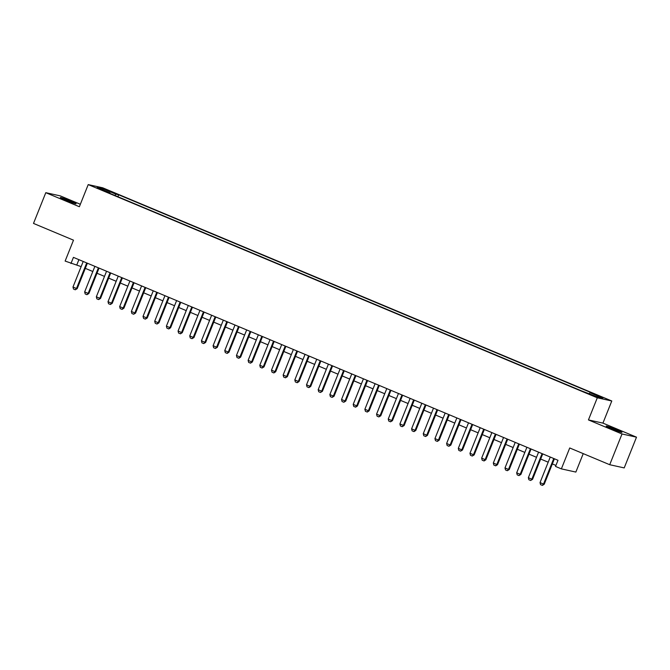 <?xml version="1.0" encoding="UTF-8"?>
<svg xmlns="http://www.w3.org/2000/svg" width="670" height="670" viewBox="0 0 670 670"><rect width="100%" height="100%" fill="white"/><g stroke="black" fill="none" stroke-linecap="round" stroke-linejoin="round"><path stroke-width="1" d="M65.71 200.087A8.484 0.436 21.8 0 0 76.095 203.789A8.484 0.436 21.8 0 0 70.727 201.193A8.484 0.436 21.8 0 0 60.342 197.483A8.484 0.436 21.8 0 0 65.71 200.087M611.568 428.666A8.484 0.436 21.8 0 0 621.961 432.368A8.484 0.436 21.8 0 0 616.584 429.772A8.484 0.436 21.8 0 0 606.199 426.07A8.484 0.436 21.8 0 0 611.568 428.666M98.54 188.731L103.733 190.59L98.54 188.731M80.35 204.283L60.283 195.883L45.794 192.684L33.5 223.42L73.491 240.17L65.132 261.074L81.145 266.618M611.785 400.987L102.703 187.801L88.214 184.602L597.297 397.787L611.785 400.987L602.933 423.113L588.444 419.914L622.011 433.976L636.5 437.175L602.933 423.113M636.5 437.175L624.206 467.911L609.717 464.712L569.726 447.97L561.368 468.874L575.857 472.074L583.235 453.623M622.011 433.976L609.717 464.712M561.368 468.874L555.531 466.429L557.984 460.282L73.424 257.372L70.97 263.519M592.682 395.174L585.086 392.302L592.54 395.543M109.955 193.412L109.997 192.885L107.259 192.273L581.309 390.786L596.895 396.774L602.849 398.089L590.002 392.704L592.741 393.315L118.691 194.803L115.952 194.2L114.947 195.498M109.997 192.885L97.158 187.508L103.105 188.814L115.952 194.2M588.444 419.914L597.297 397.787M45.794 192.684L79.362 206.737L88.214 184.602M85.308 268.36L92.82 271.509M96.983 273.251L104.495 276.392M108.657 278.134L116.178 281.283M120.332 283.025L127.853 286.174M132.007 287.916L139.528 291.065M143.69 292.807L151.202 295.956M155.365 297.698L162.877 300.838M167.039 302.58L174.552 305.729M178.714 307.471L186.235 310.62M190.389 312.362L197.91 315.511M202.064 317.253L209.584 320.402M213.747 322.144L221.259 325.293M225.422 327.035L232.934 330.176M237.096 331.918L244.609 335.067M248.771 336.809L256.292 339.958M260.446 341.7L267.966 344.849M272.12 346.591L279.641 349.74M283.804 351.482L291.316 354.623M295.478 356.365L302.991 359.514M307.153 361.256L314.666 364.405M318.828 366.147L326.349 369.296M330.503 371.038L338.023 374.187M342.177 375.929L349.698 379.069M353.861 380.811L361.373 383.96M365.535 385.702L373.048 388.851M377.21 390.593L384.722 393.742M388.885 395.484L396.406 398.633M400.56 400.375L408.08 403.524M412.234 405.266L419.755 408.407M423.917 410.149L431.43 413.298M435.592 415.04L443.105 418.189M447.267 419.931L454.779 423.08M458.942 424.822L466.462 427.971M470.616 429.713L478.137 432.854M482.291 434.595L489.812 437.744M493.974 439.486L501.487 442.635M505.649 444.378L513.161 447.526M517.324 449.269L524.836 452.418M528.999 454.159L536.519 457.3M540.673 459.042L548.194 462.191M552.348 463.933L555.924 465.432M78.901 259.659L76.841 264.817M589.315 393.6L590.002 392.704M117.912 196.737L118.691 194.803M103.105 188.814L103.331 190.087M553.755 458.506L543.529 484.075L544.233 484.226L542.424 485.398L540.556 484.636L540.028 482.601L550.254 457.041M554.408 458.782L544.233 484.226M540.028 482.601L543.529 484.075L542.306 485.365M542.08 453.615L531.854 479.184L532.558 479.335L530.632 480.482L528.881 479.745L528.354 477.718L538.58 452.149M542.733 453.892L532.558 479.335M528.354 477.718L531.854 479.184L530.632 480.482M530.406 448.732L520.18 474.293L520.883 474.452L518.957 475.591L517.207 474.854L516.679 472.827L526.896 447.258M531.059 449L520.883 474.452M516.679 472.827L520.18 474.293L518.957 475.591M518.731 443.842L508.505 469.402L509.208 469.561L507.282 470.7L505.532 469.963L504.996 467.936L515.222 442.376M519.384 444.118L509.208 469.561M504.996 467.936L508.505 469.402L507.282 470.7M507.048 438.951L496.83 464.511L497.534 464.67L495.725 465.834L493.857 465.081L493.321 463.045L503.547 437.485M507.709 439.227L497.534 464.67M493.321 463.045L496.83 464.511L495.607 465.809M495.373 434.06L485.147 459.628L485.859 459.779L484.05 460.943L482.174 460.19L481.646 458.154L491.872 432.594M496.034 434.336L485.859 459.779M481.646 458.154L485.147 459.628L483.933 460.918M483.698 429.169L473.472 454.737L474.176 454.888L472.25 456.036L470.499 455.298L469.971 453.272L480.197 427.703M484.351 429.445L474.176 454.888M469.971 453.272L473.472 454.737L472.25 456.036M472.023 424.286L461.798 449.846L462.501 449.997L460.575 451.144L458.824 450.407L458.297 448.381L468.523 422.812M472.677 424.554L462.501 449.997M458.297 448.381L461.798 449.846L460.575 451.144M460.349 419.395L450.123 444.955L450.826 445.115L448.9 446.254L447.15 445.517L446.622 443.49L456.84 417.929M461.002 419.671L450.826 445.115M446.622 443.49L450.123 444.955L448.9 446.254M448.674 414.504L438.448 440.064L439.151 440.224L437.343 441.388L435.475 440.634L434.939 438.599L445.165 413.038M449.327 414.78L439.151 440.224M434.939 438.599L438.448 440.064L437.225 441.363M436.991 409.613L426.773 435.173L427.477 435.332L425.668 436.497L423.8 435.743L423.264 433.708L433.49 408.147M437.652 409.889L427.477 435.332M423.264 433.708L426.773 435.173L425.55 436.471M425.316 404.722L415.09 430.291L415.802 430.442L413.993 431.614L412.117 430.852L411.589 428.825L421.815 403.256M425.978 404.998L415.802 430.442M411.589 428.825L415.09 430.291L413.876 431.581M413.641 399.831L403.415 425.4L404.119 425.55L402.193 426.698L400.442 425.961L399.915 423.934L410.141 398.365M414.295 400.107L404.119 425.55M399.915 423.934L403.415 425.4L402.193 426.698M401.966 394.948L391.741 420.509L392.444 420.668L390.518 421.807L388.767 421.07L388.24 419.043L398.466 393.483M402.62 395.225L392.444 420.668M388.24 419.043L391.741 420.509L390.518 421.807M390.292 390.057L380.066 415.618L380.769 415.777L378.843 416.916L377.093 416.179L376.565 414.152L386.783 388.592M390.945 390.334L380.769 415.777M376.565 414.152L380.066 415.618L378.843 416.916M378.617 385.166L368.391 410.727L369.095 410.886L367.286 412.05L365.418 411.296L364.882 409.261L375.108 383.701M379.27 385.443L369.095 410.886M364.882 409.261L368.391 410.727L367.168 412.025M366.934 380.275L356.716 405.844L357.42 405.995L355.611 407.167L353.743 406.405L353.207 404.37L363.433 378.81M367.596 380.552L357.42 405.995M353.207 404.37L356.716 405.844L355.494 407.134M355.259 375.384L345.033 400.953L345.745 401.104L343.819 402.251L342.06 401.514L341.533 399.488L351.758 373.919M355.921 375.661L345.745 401.104M341.533 399.488L345.033 400.953L343.819 402.251M343.584 370.502L333.359 396.062L334.062 396.221L332.136 397.36L330.385 396.623L329.858 394.597L340.084 369.028M344.238 370.77L334.062 396.221M329.858 394.597L333.359 396.062L332.136 397.36M331.91 365.611L321.684 391.171L322.387 391.33L320.461 392.469L318.711 391.732L318.183 389.706L328.409 364.145M332.563 365.887L322.387 391.33M318.183 389.706L321.684 391.171L320.461 392.469M320.235 360.72L310.009 386.28L310.713 386.439L308.904 387.603L307.036 386.85L306.508 384.815L316.726 359.254M320.888 360.996L310.713 386.439M306.508 384.815L310.009 386.28L308.786 387.578M308.56 355.829L298.334 381.397L299.038 381.548L297.229 382.712L295.361 381.959L294.825 379.923L305.051 354.363M309.213 356.105L299.038 381.548M294.825 379.923L298.334 381.397L297.111 382.687M296.877 350.938L286.659 376.507L287.363 376.657L285.437 377.805L283.686 377.068L283.15 375.041L293.376 349.472M297.539 351.214L287.363 376.657M283.15 375.041L286.659 376.507L285.437 377.805M285.202 346.055L274.976 371.616L275.688 371.766L273.879 372.939L272.003 372.177L271.476 370.15L281.702 344.581M285.864 346.323L275.688 371.766M271.476 370.15L274.976 371.616L273.762 372.914M273.528 341.164L263.302 366.724L264.005 366.884L262.079 368.023L260.328 367.286L259.801 365.259L270.027 339.698M274.181 341.44L264.005 366.884M259.801 365.259L263.302 366.724L262.079 368.023M261.853 336.273L251.627 361.834L252.33 361.993L250.521 363.157L248.654 362.403L248.126 360.368L258.352 334.807M262.506 336.549L252.33 361.993M248.126 360.368L251.627 361.834L250.404 363.132M250.178 331.382L239.952 356.942L240.656 357.102L238.847 358.266L236.979 357.512L236.451 355.477L246.669 329.916M250.831 331.658L240.656 357.102M236.451 355.477L239.952 356.942L238.729 358.241M238.503 326.491L228.277 352.06L228.981 352.211L227.172 353.383L225.304 352.621L224.768 350.594L234.994 325.025M239.156 326.767L228.981 352.211M224.768 350.594L228.277 352.06L227.055 353.35M226.82 321.6L216.603 347.169L217.306 347.32L215.38 348.467L213.63 347.73L213.094 345.703L223.319 320.134M227.482 321.876L217.306 347.32M213.094 345.703L216.603 347.169L215.38 348.467M215.145 316.717L204.919 342.278L205.631 342.437L203.705 343.576L201.946 342.839L201.419 340.812L211.645 315.252M215.807 316.994L205.631 342.437M201.419 340.812L204.919 342.278L203.705 343.576M203.471 311.826L193.245 337.387L193.948 337.546L192.022 338.685L190.272 337.948L189.744 335.921L199.97 310.361M204.124 312.103L193.948 337.546M189.744 335.921L193.245 337.387L192.022 338.685M191.796 306.935L181.57 332.496L182.273 332.655L180.464 333.819L178.597 333.065L178.069 331.03L188.295 305.47M192.449 307.212L182.273 332.655M178.069 331.03L181.57 332.496L180.347 333.794M180.121 302.044L169.895 327.613L170.599 327.764L168.79 328.937L166.922 328.174L166.395 326.139L176.612 300.579M180.774 302.321L170.599 327.764M166.395 326.139L169.895 327.613L168.673 328.903M168.446 297.153L158.22 322.722L158.924 322.873L156.998 324.02L155.247 323.283L154.711 321.257L164.937 295.688M169.1 297.43L158.924 322.873M154.711 321.257L158.22 322.722L156.998 324.02M156.763 292.271L146.546 317.831L147.249 317.99L145.323 319.129L143.573 318.392L143.037 316.366L153.263 290.797M157.425 292.539L147.249 317.99M143.037 316.366L146.546 317.831L145.323 319.129M145.089 287.38L134.863 312.94L135.575 313.099L133.648 314.238L131.889 313.501L131.362 311.475L141.588 285.914M145.75 287.656L135.575 313.099M131.362 311.475L134.863 312.94L133.648 314.238M133.414 282.489L123.188 308.049L123.891 308.208L122.082 309.373L120.215 308.619L119.687 306.584L129.913 281.023M134.067 282.765L123.891 308.208M119.687 306.584L123.188 308.049L121.965 309.347M121.739 277.598L111.513 303.167L112.217 303.317L110.408 304.481L108.54 303.728L108.012 301.693L118.238 276.132M122.392 277.874L112.217 303.317M108.012 301.693L111.513 303.167L110.29 304.456M110.064 272.707L99.838 298.276L100.542 298.426L98.616 299.574L96.865 298.837L96.338 296.81L106.555 271.241M110.717 272.983L100.542 298.426M96.338 296.81L99.838 298.276L98.616 299.574M98.39 267.824L88.164 293.385L88.867 293.535L86.941 294.683L85.191 293.946L84.654 291.919L94.88 266.35M99.043 268.092L88.867 293.535M84.654 291.919L88.164 293.385L86.941 294.683M86.706 262.933L76.489 288.494L77.192 288.653L75.266 289.792L73.516 289.055L72.98 287.028L83.206 261.467M87.368 263.209L77.192 288.653M72.98 287.028L76.489 288.494L75.266 289.792"/></g></svg>
